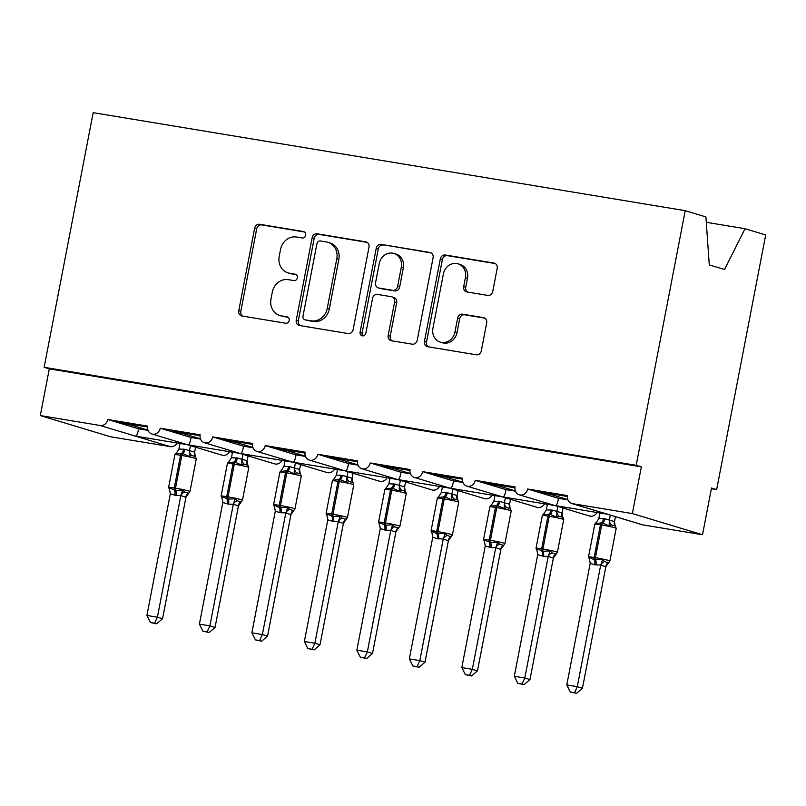 <?xml version="1.0" encoding="UTF-8"?>
<svg xmlns="http://www.w3.org/2000/svg" width="806" height="806" viewBox="0 0 806 806"><rect width="100%" height="100%" fill="white"/><g stroke="black" fill="none" stroke-linecap="round" stroke-linejoin="round"><path stroke-width="1.21" d="M305.706 235.221A3.274 2.922 -73.2 0 0 303.439 231.534L259.653 224.28A4.675 4.171 -73.2 0 0 254.646 228.189L238.747 310.733A4.675 4.171 -73.2 0 0 241.518 315.892A4.675 4.171 -73.2 0 0 241.991 316.002L285.777 323.246A3.274 2.922 -73.2 0 0 287.017 316.829L281.354 315.892A14.961 13.349 -73.2 0 1 279.853 315.539A14.961 13.349 -73.2 0 1 270.987 299.036L272.307 292.155A14.961 13.349 -73.2 0 1 288.326 279.662L293.999 280.599A3.274 2.922 -73.2 0 0 295.228 274.181L289.566 273.244A14.961 13.349 -73.2 0 1 288.064 272.891A14.961 13.349 -73.2 0 1 279.198 256.379L280.528 249.507A14.961 13.349 -73.2 0 1 296.537 237.014L302.21 237.951A3.274 2.922 -73.2 0 0 305.706 235.221M487.731 295.399A4.675 4.171 -73.2 0 0 492.738 291.49L497.201 268.338A4.675 4.171 -73.2 0 0 494.431 263.179A4.675 4.171 -73.2 0 0 493.957 263.068L445.325 255.018A4.675 4.171 -73.2 0 0 440.318 258.917L424.43 341.462A4.675 4.171 -73.2 0 0 427.2 346.63A4.675 4.171 -73.2 0 0 427.664 346.731L476.296 354.781A4.675 4.171 -73.2 0 0 481.303 350.882L486.693 322.904A4.675 4.171 -73.2 0 0 483.922 317.745A4.675 4.171 -73.2 0 0 483.449 317.635L462.634 314.189A4.675 4.171 -73.2 0 0 457.637 318.098L454.957 331.971A12.513 11.153 -73.2 0 1 440.318 342.117A12.513 11.153 -73.2 0 1 432.913 328.324L443.381 273.98A12.513 11.153 -73.2 0 1 458.02 263.824A12.513 11.153 -73.2 0 1 465.425 277.627L463.682 286.684A4.675 4.171 -73.2 0 0 466.452 291.843A4.675 4.171 -73.2 0 0 466.916 291.953L487.731 295.399M44.139 367.304L636.186 465.304L685.221 210.678L93.174 112.669L44.139 367.304L49.297 368.856L40.3 415.574L100.135 425.487A7.143 6.377 106.8 0 0 107.782 419.513L147.669 426.122A7.143 6.377 -73.2 0 0 151.911 434.001A7.143 6.377 -73.2 0 0 160.273 428.208L200.16 434.807A7.143 6.377 -73.2 0 0 204.392 442.695A7.143 6.377 -73.2 0 0 212.754 436.892L252.641 443.491A7.143 6.377 -73.2 0 0 256.882 451.38A7.143 6.377 -73.2 0 0 265.245 445.577L305.131 452.186A7.143 6.377 -73.2 0 0 309.363 460.065A7.143 6.377 -73.2 0 0 317.725 454.272L357.622 460.871A7.143 6.377 -73.2 0 0 361.854 468.76A7.143 6.377 -73.2 0 0 370.216 462.956L410.103 469.555A7.143 6.377 -73.2 0 0 414.334 477.444A7.143 6.377 -73.2 0 0 422.697 471.641L462.594 478.25A7.143 6.377 -73.2 0 0 466.825 486.129A7.143 6.377 -73.2 0 0 475.187 480.336L515.074 486.935A7.143 6.377 -73.2 0 0 519.306 494.824A7.143 6.377 -73.2 0 0 527.678 489.02L567.565 495.619A7.143 6.377 -73.2 0 0 571.797 503.508A7.143 6.377 -73.2 0 0 572.512 503.669L632.347 513.573L702.51 534.751L711.507 488.033L716.665 489.585L711.376 488.708M369.017 247.12A4.675 4.171 -73.2 0 0 366.246 241.961A4.675 4.171 -73.2 0 0 365.783 241.85L317.151 233.8A4.675 4.171 -73.2 0 0 312.144 237.699L296.245 320.254A4.675 4.171 -73.2 0 0 299.016 325.412A4.675 4.171 -73.2 0 0 299.489 325.513L348.121 333.563A4.675 4.171 -73.2 0 0 353.119 329.664L369.017 247.12M381.238 244.409L429.87 252.459A4.675 4.171 -73.2 0 1 430.333 252.57A4.675 4.171 -73.2 0 1 433.104 257.729L417.216 340.273A4.675 4.171 -73.2 0 1 412.209 344.172L391.394 340.726A4.675 4.171 -73.2 0 1 390.93 340.626A4.675 4.171 -73.2 0 1 388.16 335.467L394.608 301.988A4.675 4.171 -73.2 0 0 391.837 296.83A4.675 4.171 -73.2 0 0 391.363 296.719L377.561 294.432A4.675 4.171 -73.2 0 0 372.553 298.331L365.843 333.19A3.274 2.922 -73.2 0 1 360.07 332.233L376.231 248.308A4.675 4.171 -73.2 0 1 381.238 244.409L431.22 252.963M567.948 499.881L558.447 498.31L527.678 489.02M567.847 499.629L550.669 494.441L538.791 491.771L567.444 496.516M550.8 493.766L550.669 494.441M607.311 514.228L555.112 505.574C556.563 505.694 557.671 503.276 558.447 498.31M554.82 505.533L519.306 494.824M554.881 505.553L589.478 515.991A7.143 6.377 -73.2 0 0 596.994 512.525M607.422 514.248L571.797 503.508M607.361 514.238L641.959 524.676A7.143 6.377 -73.2 0 0 642.674 524.847L572.512 503.669M515.457 491.186L505.966 489.615L475.187 480.336M515.366 490.945L498.179 485.756L486.3 483.086L514.953 487.832M498.31 485.071L498.179 485.756M554.931 505.564L502.622 496.879C504.072 497.01 505.191 494.582 505.966 489.615M502.34 496.849L466.825 486.129M502.39 496.859L536.987 507.306A7.143 6.377 -73.2 0 0 544.513 503.841M462.976 482.502L453.476 480.93L422.697 471.641M462.876 482.25L445.698 477.071L433.819 474.402L462.473 479.137M445.829 476.386L445.698 477.071M502.44 496.869L450.131 488.194C451.592 488.315 452.7 485.897 453.476 480.93M449.849 488.164L414.334 477.444M449.899 488.174L484.507 498.612A7.143 6.377 -73.2 0 0 492.023 495.146M410.486 473.817L400.995 472.245L370.216 462.956M410.395 473.565L393.207 468.377L381.329 465.707L409.982 470.452M393.338 467.702L393.207 468.377M449.96 488.184L397.65 479.51C399.101 479.63 400.219 477.212 400.995 472.245M397.368 479.469L361.854 468.76M397.418 479.489L432.016 489.927A7.143 6.377 -73.2 0 0 439.542 486.461M358.005 465.133L348.504 463.561L317.725 454.272M357.904 464.881L340.716 459.692L328.848 457.022L357.501 461.767M340.847 459.007L340.716 459.692M397.469 479.499L345.159 470.825C346.61 470.946 347.729 468.518 348.504 463.561M344.877 470.785L309.363 460.065M344.928 470.805L379.525 481.242A7.143 6.377 -73.2 0 0 387.051 477.777M305.514 456.438L296.024 454.866L265.245 445.577M305.424 456.186L288.236 451.007L276.357 448.338L305.011 453.073M288.367 450.322L288.236 451.007M344.988 470.805L292.679 462.13C294.13 462.251 295.238 459.833 296.024 454.866M292.387 462.1L256.882 451.38M292.447 462.11L327.045 472.548A7.143 6.377 -73.2 0 0 334.571 469.082M253.034 447.753L243.533 446.181L212.754 436.892M252.933 447.501L235.745 442.313L223.867 439.643L252.52 444.388M235.876 441.638L235.745 442.313M292.497 462.12L240.188 453.446C241.639 453.566 242.757 451.148 243.533 446.181M239.906 453.405L239.039 453.153M239.956 453.425L274.554 463.863A7.143 6.377 -73.2 0 0 282.08 460.397M200.543 439.069L191.042 437.497L160.273 428.208M200.442 438.817L183.264 433.628L171.386 430.958L200.039 435.703M183.395 432.943L183.264 433.628M240.017 453.435L187.707 444.761C189.158 444.882 190.266 442.454 191.042 437.497M187.415 444.721L151.911 434.001M187.476 444.741L222.073 455.178A7.143 6.377 -73.2 0 0 229.589 451.713M148.052 430.374L138.561 428.802L107.782 419.513M147.961 430.122L130.774 424.943L118.895 422.273L147.548 427.009M130.904 424.258L130.774 424.943M138.561 428.802C137.786 433.769 136.667 436.187 135.217 436.066L187.526 444.741M177.108 443.018A7.143 6.377 106.8 0 1 170.298 446.655L110.462 436.751L40.3 415.574M702.51 534.751L642.674 524.847M636.186 465.304L641.344 466.855L632.347 513.573M641.344 466.855L49.297 368.856M685.221 210.678L705.905 216.915L709.28 264.892L724.544 269.506L745.016 228.713L706.288 222.305M745.016 228.713L765.7 234.959L716.665 489.585M124.184 423.15L124.053 423.825M176.675 431.835L176.544 432.52M229.166 440.519L229.035 441.204M281.647 449.214L281.516 449.889M334.137 457.899L334.006 458.584M386.618 466.583L386.487 467.268M439.109 475.278L438.978 475.953M491.589 483.963L491.459 484.638M544.08 492.647L543.949 493.332M288.064 272.891L290.13 273.516A14.961 13.349 -73.2 0 0 291.631 273.869L289.566 273.244M296.336 274.645L291.631 273.869M279.853 315.539L281.919 316.164A14.961 13.349 -73.2 0 0 283.41 316.516L281.354 315.892M288.125 317.292L283.41 316.516M304.557 231.997L261.718 224.904A4.675 4.171 -73.2 0 0 256.711 228.803L240.813 311.358A4.675 4.171 -73.2 0 0 242.707 316.123M367.133 242.354L319.206 234.425A4.675 4.171 -73.2 0 0 314.209 238.324L298.311 320.869A4.675 4.171 -73.2 0 0 300.205 325.634M320.445 240.974A3.274 2.922 -73.2 0 0 316.939 243.704L302.985 316.164A3.274 2.922 -73.2 0 0 305.252 319.851L311.227 320.838A14.961 13.349 -73.2 0 0 327.246 308.345L336.787 258.817A14.961 13.349 -73.2 0 0 327.921 242.304A14.961 13.349 -73.2 0 0 326.42 241.961L320.445 240.974M304.93 319.77L306.995 320.395A3.274 2.922 -73.2 0 0 307.318 320.466L305.252 319.851M327.921 242.304L329.986 242.928A14.961 13.349 -73.2 0 1 338.842 259.441L329.311 308.97A14.961 13.349 -73.2 0 1 313.292 321.463L307.318 320.466M391.837 296.83L393.892 297.444A4.675 4.171 -73.2 0 1 396.663 302.613L390.225 336.082A4.675 4.171 -73.2 0 0 392.109 340.847M383.303 245.034A4.675 4.171 -73.2 0 0 378.296 248.933L362.136 332.858A3.274 2.922 -73.2 0 0 363.113 335.931M401.297 267.249A12.513 11.153 -73.2 0 0 393.882 253.447A12.513 11.153 -73.2 0 0 379.243 263.592L375.556 282.745A4.675 4.171 -73.2 0 0 378.326 287.903A4.675 4.171 -73.2 0 0 378.79 288.014L392.603 290.301A4.675 4.171 -73.2 0 0 397.61 286.392L401.297 267.249L403.353 267.874A12.513 11.153 -73.2 0 0 395.948 254.071L393.882 253.447M378.326 287.903L380.392 288.528A4.675 4.171 -73.2 0 0 380.855 288.639L378.79 288.014M403.353 267.874L399.665 287.017A4.675 4.171 -73.2 0 1 394.668 290.916L380.855 288.639M458.02 263.824L460.075 264.449A12.513 11.153 -73.2 0 1 467.49 278.251L465.747 287.309A4.675 4.171 -73.2 0 0 467.641 292.074M440.318 342.117L442.383 342.741A12.513 11.153 -73.2 0 0 457.022 332.596L454.957 331.971M484.799 318.138L464.699 314.814A4.675 4.171 -73.2 0 0 459.692 318.723L457.022 332.596M495.307 263.572L447.39 255.643A4.675 4.171 -73.2 0 0 442.383 259.542L426.485 342.087A4.675 4.171 -73.2 0 0 428.379 346.852M195.274 456.297A5.239 4.373 139.7 0 1 195.223 456.236L196.301 458.765A10.246 0.534 -169.1 0 0 195.274 458.322A10.246 0.534 -169.1 0 0 181.803 455.491L180.544 455.279A10.246 0.534 -169.1 0 0 174.922 454.685L168.625 487.388A10.246 0.534 10.9 0 1 174.247 487.983L180.544 455.279A2.378 1.068 -80.6 0 1 181.531 453.355L175.708 454.171L176.383 452.912L174.922 454.685M195.596 456.619L191.727 455.45L189.249 456.418L182.791 453.566A2.378 1.068 99.4 0 0 181.803 455.491L175.506 488.194A10.246 0.534 10.9 0 1 188.977 491.025A10.246 0.534 10.9 0 1 190.004 491.469L185.894 497.332L180.826 495.549L176.071 495.478L170.318 493.816L146.904 615.441L157.402 617.184L180.786 495.761M168.625 487.388L169.582 489.806L169.23 487.791L175.688 490.471L182.771 490.028L184.675 492.073L188.604 493.222M154.631 623.199L150.43 622.504L156.686 623.824L154.631 623.199L157.402 617.184L162.56 618.736L185.944 497.312M180.01 443.502L178.942 449.043L184.957 449.325L194.609 452.085L195.223 456.236A5.239 4.373 139.7 0 1 194.609 452.085M190.438 445.627L189.481 450.574M195.596 447.189L194.639 452.126M189.249 456.418L189.45 450.786M178.942 449.043L175.708 454.171M180.826 495.549L182.771 490.028M170.318 493.816L169.23 487.791M162.56 618.736L156.686 623.824M150.43 622.504L146.904 615.441M247.764 464.981A5.239 4.373 139.7 0 1 247.714 464.921L248.792 467.45A10.246 0.534 -169.1 0 0 247.754 467.006A10.246 0.534 -169.1 0 0 234.294 464.175L233.035 463.964A10.246 0.534 -169.1 0 0 227.413 463.369L221.116 496.073A10.246 0.534 10.9 0 1 226.738 496.667L233.035 463.964A2.378 1.068 -80.6 0 1 234.022 462.04L228.189 462.856L228.864 461.596L227.413 463.369M248.087 465.304L244.218 464.135L241.74 465.102L235.281 462.251A2.378 1.068 99.4 0 0 234.294 464.175L227.997 496.879A10.246 0.534 10.9 0 1 241.457 499.71A10.246 0.534 10.9 0 1 242.495 500.153L238.385 506.027L233.317 504.234L228.561 504.163L222.809 502.501L199.394 624.136L209.882 625.869L233.266 504.445M221.116 496.073L222.073 498.491L221.721 496.476L228.169 499.156L235.261 498.723L237.166 500.758L241.095 501.906M207.112 631.884L202.921 631.199L209.177 632.509L207.112 631.884L209.882 625.869L215.051 627.431L238.425 506.007M232.501 452.186L231.433 457.727L237.448 458.02L247.089 460.77L247.714 464.921A5.239 4.373 139.7 0 1 247.089 460.77M242.918 454.322L241.971 459.259M248.077 455.874L247.13 460.82M241.74 465.102L241.931 459.47M231.433 457.727L228.189 462.856M233.317 504.234L235.261 498.723M222.809 502.501L221.721 496.476M215.051 627.431L209.177 632.509M202.921 631.199L199.394 624.136M300.245 473.666A5.239 4.373 139.7 0 1 300.205 473.616L301.273 476.145A10.246 0.534 -169.1 0 0 300.245 475.701A10.246 0.534 -169.1 0 0 286.775 472.86L285.515 472.659A10.246 0.534 -169.1 0 0 279.894 472.054L273.597 504.758A10.246 0.534 10.9 0 1 279.219 505.362L285.515 472.659A2.378 1.068 -80.6 0 1 286.503 470.734L280.679 471.55L281.354 470.281L279.894 472.054M300.578 473.988L296.699 472.82L294.22 473.787L287.762 470.936A2.378 1.068 99.4 0 0 286.775 472.86L280.478 505.564A10.246 0.534 10.9 0 1 293.948 508.405A10.246 0.534 10.9 0 1 294.976 508.848L290.865 514.712L285.798 512.928L279.783 512.646L275.299 511.185L251.875 632.821L262.373 634.554L285.757 513.14M273.597 504.758L274.544 507.175L274.201 505.171L279.4 507.639L287.752 507.407L289.646 509.452L293.575 510.601M259.603 640.579L255.411 639.883L261.658 641.203L259.603 640.579L262.373 634.554L267.532 636.115L290.916 514.691M284.992 460.881L283.914 466.422L289.928 466.704L299.58 469.465L300.185 473.585M295.409 463.007L294.462 467.943M300.567 464.558L299.62 469.505M294.22 473.787L294.422 468.155M283.914 466.422L280.679 471.55M285.798 512.928L287.752 507.407M275.299 511.185L274.201 505.171M267.532 636.115L261.658 641.203M255.411 639.883L251.875 632.821M352.816 482.411L353.763 484.829A10.246 0.534 -169.1 0 0 352.726 484.386A10.246 0.534 -169.1 0 0 339.266 481.555L338.006 481.343A10.246 0.534 -169.1 0 0 332.384 480.749L326.087 513.452A10.246 0.534 10.9 0 1 331.709 514.047L338.006 481.343A2.378 1.068 -80.6 0 1 338.994 479.419L333.16 480.235L333.845 478.976L332.384 480.749M353.058 482.683L349.189 481.514L346.711 482.482L340.253 479.63A2.378 1.068 99.4 0 0 339.266 481.555L332.969 514.258A10.246 0.534 10.9 0 1 346.429 517.089A10.246 0.534 10.9 0 1 347.467 517.533L343.356 523.396L338.288 521.613L333.533 521.542L327.78 519.88L304.366 641.505L314.864 643.248L338.238 521.825M326.087 513.452L327.045 515.87L326.692 513.855L333.14 516.535L340.233 516.092L342.137 518.137L346.066 519.286M312.083 649.263L307.892 648.568L314.149 649.888L312.083 649.263L314.864 643.248L320.022 644.8L343.396 523.376M337.472 469.566L336.404 475.107L342.419 475.389L352.071 478.149L352.685 482.3A5.239 4.373 139.7 0 1 352.071 478.149M347.9 471.691L346.943 476.638M353.058 473.253L352.101 478.19M346.711 482.482L346.902 476.85M336.404 475.107L333.16 480.235M338.288 521.613L340.233 516.092M327.78 519.88L326.692 513.855M320.022 644.8L314.149 649.888M307.892 648.568L304.366 641.505M405.297 491.106L405.176 490.985A5.239 4.373 139.7 0 1 404.552 486.834L405.156 490.965M405.549 491.368L401.68 490.199L399.192 491.166L392.734 488.315A2.378 1.068 99.4 0 0 391.756 490.239L390.497 490.028A10.246 0.534 -169.1 0 0 384.875 489.433L378.568 522.137A10.246 0.534 10.9 0 1 384.19 522.731L390.497 490.028A2.378 1.068 -80.6 0 1 391.474 488.104L385.651 488.92L386.326 487.66L384.875 489.433M378.568 522.137L379.525 524.555L379.173 522.54L385.631 525.22L392.724 524.787L394.618 526.822L398.547 527.97L395.837 532.081L390.769 530.298L386.014 530.227L380.271 528.565L356.846 650.2L367.345 651.933L390.729 530.509M364.574 657.948L360.383 657.263L366.639 658.573L364.574 657.948L367.345 651.933L372.503 653.495L395.887 532.071M389.963 478.25L388.885 483.791L394.9 484.074L404.552 486.834M400.38 480.386L399.433 485.323M405.539 481.938L404.592 486.884M399.192 491.166L399.393 485.534M388.885 483.791L385.651 488.92M390.769 530.298L392.724 524.787M380.271 528.565L379.173 522.54M372.503 653.495L366.639 658.573M360.383 657.263L356.846 650.2M457.707 499.73A5.239 4.373 139.7 0 1 457.657 499.68L458.735 502.209A10.246 0.534 -169.1 0 0 457.707 501.765A10.246 0.534 -169.1 0 0 444.237 498.924L442.978 498.723A10.246 0.534 -169.1 0 0 437.356 498.118L431.059 530.822A10.246 0.534 10.9 0 1 436.681 531.426L442.978 498.723A2.378 1.068 -80.6 0 1 443.965 496.798L438.142 497.614L438.817 496.345L437.356 498.118M458.03 500.052L454.161 498.884L451.682 499.851L445.224 497A2.378 1.068 99.4 0 0 444.237 498.924L437.94 531.628A10.246 0.534 10.9 0 1 451.4 534.469A10.246 0.534 10.9 0 1 452.438 534.912L448.327 540.776L443.26 538.992L437.245 538.71L432.751 537.249L409.337 658.885L419.835 660.618L443.219 539.204M432.016 533.25L431.663 531.235L436.852 533.703L445.204 533.471L447.108 535.516L451.038 536.665M417.065 666.643L412.863 665.947L419.12 667.267L417.065 666.643L419.835 660.618L424.994 662.179L448.378 540.755M442.444 486.945L441.376 492.486L447.39 492.768L457.042 495.529L457.657 499.68A5.239 4.373 139.7 0 1 457.042 495.529M452.871 489.071L451.914 494.007M458.03 490.622L457.073 495.569M451.682 499.851L451.884 494.219M441.376 492.486L438.142 497.614M443.26 538.992L445.204 533.471M432.751 537.249L431.663 531.235M424.994 662.179L419.12 667.267M412.863 665.947L409.337 658.885M510.279 508.475L511.216 510.893A10.246 0.534 -169.1 0 0 510.188 510.45A10.246 0.534 -169.1 0 0 496.728 507.619L495.468 507.407A10.246 0.534 -169.1 0 0 489.846 506.813L483.55 539.516A10.246 0.534 10.9 0 1 489.171 540.111L495.468 507.407A2.378 1.068 -80.6 0 1 496.446 505.483L490.622 506.299L491.297 505.04L489.846 506.813M510.52 508.747L506.652 507.579L504.163 508.546L497.705 505.694A2.378 1.068 99.4 0 0 496.728 507.619L490.431 540.322A10.246 0.534 10.9 0 1 503.891 543.153A10.246 0.534 10.9 0 1 504.919 543.597L500.808 549.46L495.74 547.677L490.985 547.606L485.242 545.934L461.818 667.57L472.316 669.312L495.7 547.889M483.55 539.516L484.487 541.924L484.154 539.919L490.602 542.599L497.695 542.156L499.599 544.201L503.518 545.35M469.545 675.327L465.354 674.632L471.611 675.952L469.545 675.327L472.316 669.312L477.474 670.864L500.858 549.44M494.934 495.63L493.866 501.171L499.881 501.453L509.523 504.213L510.127 508.344M505.352 497.755L504.405 502.702M510.51 499.317L509.563 504.254M504.163 508.546L504.365 502.914M493.866 501.171L490.622 506.299M495.74 547.677L497.695 542.156M485.242 545.934L484.154 539.919M477.474 670.864L471.611 675.952M465.354 674.632L461.818 667.57M562.679 517.109A5.239 4.373 139.7 0 1 562.628 517.049L563.706 519.578A10.246 0.534 -169.1 0 0 562.679 519.135A10.246 0.534 -169.1 0 0 549.208 516.303L547.949 516.092A10.246 0.534 -169.1 0 0 542.327 515.497L536.03 548.201A10.246 0.534 10.9 0 1 541.652 548.795L547.949 516.092A2.378 1.068 -80.6 0 1 548.936 514.168L543.113 514.984L543.788 513.724L542.327 515.497M563.001 517.432L559.132 516.263L556.654 517.23L550.196 514.379A2.378 1.068 99.4 0 0 549.208 516.303L542.912 549.007A10.246 0.534 10.9 0 1 556.382 551.838A10.246 0.534 10.9 0 1 557.409 552.281L553.299 558.145L548.231 556.362L543.476 556.291L537.723 554.629L514.309 676.264L524.807 677.997L548.191 556.573M536.03 548.201L536.987 550.619L536.635 548.604L543.093 551.284L550.176 550.851L552.08 552.886L556.009 554.034M522.036 684.012L517.835 683.327L524.091 684.637L522.036 684.012L524.807 677.997L529.965 679.549L553.349 558.135M547.415 504.314L546.347 509.855L552.362 510.138L562.014 512.898L562.608 517.029M557.843 506.45L556.886 511.387M563.001 508.002L562.044 512.938A5.239 4.373 139.7 0 0 562.628 517.049L562.648 517.15M556.654 517.23L556.855 511.598M546.347 509.855L543.113 514.984M548.231 556.362L550.176 550.851M537.723 554.629L536.635 548.604M529.965 679.549L524.091 684.637M517.835 683.327L514.309 676.264M615.169 525.794A5.239 4.373 139.7 0 1 615.119 525.744L616.197 528.262A10.246 0.534 -169.1 0 0 615.159 527.829A10.246 0.534 -169.1 0 0 601.699 524.988L600.44 524.787A10.246 0.534 -169.1 0 0 594.818 524.182L588.521 556.886A10.246 0.534 10.9 0 1 594.143 557.49L600.44 524.787A2.378 1.068 -80.6 0 1 601.427 522.862L595.594 523.678L596.269 522.409L594.818 524.182M615.492 526.117L611.623 524.948L609.145 525.915L602.687 523.064A2.378 1.068 99.4 0 0 601.699 524.988L595.402 557.692A10.246 0.534 10.9 0 1 608.862 560.533A10.246 0.534 10.9 0 1 609.89 560.976L605.79 566.84L600.722 565.056L594.707 564.774L590.214 563.313L566.789 684.949L577.287 686.682L600.672 565.268M588.521 556.886L589.458 559.304L589.126 557.299L594.314 559.767L602.666 559.535L604.571 561.581L608.5 562.729M574.517 692.707L570.326 692.011L576.582 693.331L574.517 692.707L577.287 686.682L582.446 688.243L605.83 566.82A5.239 4.534 70 0 1 608.439 562.749M599.906 513.009L598.838 518.55L604.853 518.832L614.494 521.593L615.099 525.713M610.323 515.135L609.376 520.072M615.482 516.686L614.535 521.633M609.145 525.915L609.336 520.283M598.838 518.55L595.594 523.678M600.722 565.056L602.666 559.535M590.214 563.313L589.126 557.299M582.446 688.243L576.582 693.331M570.326 692.011L566.789 684.949M304.084 231.725L303.439 231.534M287.661 317.02L287.017 316.829M295.873 274.372L295.228 274.181M170.298 446.655L100.135 425.487M240.813 311.358L238.747 310.733M256.711 228.803L254.646 228.189M261.718 224.904L259.653 224.28M298.311 320.869L296.245 320.254M314.209 238.324L312.144 237.699M319.206 234.425L317.151 233.8M366.7 242.122L365.783 241.85M313.292 321.463L311.227 320.838M329.311 308.97L327.246 308.345M338.842 259.441L336.787 258.817M430.787 252.731L429.87 252.459M390.225 336.082L388.16 335.467M396.663 302.613L394.608 301.988M362.136 332.858L360.07 332.233M378.296 248.933L376.231 248.308M394.668 290.916L392.603 290.301M399.665 287.017L397.61 286.392M465.747 287.309L463.682 286.684M467.49 278.251L465.425 277.627M459.692 318.723L457.637 318.098M464.699 314.814L462.634 314.189M484.366 317.917L483.449 317.635M426.485 342.087L424.43 341.462M442.383 259.542L440.318 258.917M447.39 255.643L445.325 255.018M494.874 263.34L493.957 263.068M174.811 495.267A5.239 2.358 99.4 0 0 174.428 490.26A2.378 1.068 -80.6 0 1 174.247 487.983L175.506 488.194A2.378 1.068 99.4 0 0 175.688 490.471A5.239 2.358 99.4 0 1 176.071 495.478M184.957 449.325A5.239 2.358 99.4 0 1 182.791 453.566L181.531 453.355A5.239 2.358 99.4 0 0 183.697 449.113M191.727 455.45A5.239 4.534 70 0 1 189.531 450.554M185.894 497.332A5.239 4.534 70 0 1 188.544 493.242M180.816 495.801A5.239 4.373 139.7 0 1 184.675 492.073M227.302 503.952A5.239 2.358 99.4 0 0 226.909 498.944A2.378 1.068 -80.6 0 1 226.738 496.667L227.997 496.879A2.378 1.068 99.4 0 0 228.169 499.156A5.239 2.358 99.4 0 1 228.561 504.163M237.448 458.02A5.239 2.358 99.4 0 1 235.281 462.251L234.022 462.04A5.239 2.358 99.4 0 0 236.188 457.808M244.218 464.135A5.239 4.534 70 0 1 242.022 459.239M238.385 506.027A5.239 4.534 70 0 1 241.034 501.926M233.307 504.485A5.239 4.373 139.7 0 1 237.166 500.758M279.783 512.646A5.239 2.358 99.4 0 0 279.4 507.639A2.378 1.068 -80.6 0 1 279.219 505.362L280.478 505.564A2.378 1.068 99.4 0 0 280.659 507.84A5.239 2.358 99.4 0 1 281.042 512.848M289.928 466.704A5.239 2.358 99.4 0 1 287.762 470.936L286.503 470.734A5.239 2.358 99.4 0 0 288.669 466.493M300.215 473.706L300.195 473.616A5.239 4.373 139.7 0 1 300.195 473.616A5.239 4.373 139.7 0 1 299.58 469.465M296.699 472.82A5.239 4.534 70 0 1 294.502 467.933M290.865 514.712A5.239 4.534 70 0 1 293.525 510.621M285.787 513.18A5.239 4.373 139.7 0 1 289.646 509.452M332.274 521.331A5.239 2.358 99.4 0 0 331.881 516.324A2.378 1.068 -80.6 0 1 331.709 514.047L332.969 514.258A2.378 1.068 99.4 0 0 333.14 516.535A5.239 2.358 99.4 0 1 333.533 521.542M342.419 475.389A5.239 2.358 99.4 0 1 340.253 479.63L338.994 479.419A5.239 2.358 99.4 0 0 341.16 475.177M349.189 481.514A5.239 4.534 70 0 1 346.993 476.618M343.356 523.396A5.239 4.534 70 0 1 346.006 519.306M338.278 521.865A5.239 4.373 139.7 0 1 342.137 518.137M405.287 491.096L406.244 493.514A10.246 0.534 -169.1 0 0 405.216 493.07A10.246 0.534 -169.1 0 0 391.756 490.239L385.449 522.943A10.246 0.534 10.9 0 1 398.92 525.774A10.246 0.534 10.9 0 1 399.947 526.217L398.547 527.97M384.754 530.016A5.239 2.358 99.4 0 0 384.371 525.008A2.378 1.068 -80.6 0 1 384.19 522.731L385.449 522.943A2.378 1.068 99.4 0 0 385.631 525.22A5.239 2.358 99.4 0 1 386.014 530.227M394.9 484.074A5.239 2.358 99.4 0 1 392.734 488.315L391.474 488.104A5.239 2.358 99.4 0 0 393.64 483.872M401.68 490.199A5.239 4.534 70 0 1 399.474 485.303M395.837 532.081A5.239 4.534 70 0 1 398.496 527.99M390.759 530.55A5.239 4.373 139.7 0 1 394.618 526.822M437.245 538.71A5.239 2.358 99.4 0 0 436.852 533.703A2.378 1.068 -80.6 0 1 436.681 531.426L437.94 531.628A2.378 1.068 99.4 0 0 438.111 533.904A5.239 2.358 99.4 0 1 438.504 538.912M447.39 492.768A5.239 2.358 99.4 0 1 445.224 497L443.965 496.798A5.239 2.358 99.4 0 0 446.131 492.557M454.161 498.884A5.239 4.534 70 0 1 451.965 493.997M448.327 540.776A5.239 4.534 70 0 1 450.977 536.685M443.25 539.244A5.239 4.373 139.7 0 1 447.108 535.516M489.726 547.395A5.239 2.358 99.4 0 0 489.343 542.388A2.378 1.068 -80.6 0 1 489.171 540.111L490.431 540.322A2.378 1.068 99.4 0 0 490.602 542.599A5.239 2.358 99.4 0 1 490.985 547.606M499.881 501.453A5.239 2.358 99.4 0 1 497.705 505.694L496.446 505.483A5.239 2.358 99.4 0 0 498.612 501.241M510.198 508.425A5.239 4.373 139.7 0 1 510.148 508.364L510.148 508.364A5.239 4.373 139.7 0 1 509.523 504.213M506.652 507.579A5.239 4.534 70 0 1 504.455 502.682M500.808 549.46A5.239 4.534 70 0 1 503.468 545.37M495.74 547.929A5.239 4.373 139.7 0 1 499.599 544.201M542.216 556.08A5.239 2.358 99.4 0 0 541.833 551.072A2.378 1.068 -80.6 0 1 541.652 548.795L542.912 549.007A2.378 1.068 99.4 0 0 543.093 551.284A5.239 2.358 99.4 0 1 543.476 556.291M552.362 510.138A5.239 2.358 99.4 0 1 550.196 514.379L548.936 514.168A5.239 2.358 99.4 0 0 551.103 509.936M559.132 516.263A5.239 4.534 70 0 1 556.936 511.367M553.299 558.145A5.239 4.534 70 0 1 555.949 554.054M548.221 556.614A5.239 4.373 139.7 0 1 552.08 552.886M594.707 564.774A5.239 2.358 99.4 0 0 594.314 559.767A2.378 1.068 -80.6 0 1 594.143 557.49L595.402 557.692A2.378 1.068 99.4 0 0 595.574 559.968A5.239 2.358 99.4 0 1 595.966 564.976M604.853 518.832A5.239 2.358 99.4 0 1 602.687 523.064L601.427 522.862A5.239 2.358 99.4 0 0 603.593 518.621M615.139 525.834L615.119 525.744A5.239 4.373 139.7 0 1 614.494 521.593M611.623 524.948A5.239 4.534 70 0 1 609.427 520.061M600.712 565.308A5.239 4.373 139.7 0 1 604.571 561.581M239.039 453.143L204.392 442.695M190.004 491.469L196.301 458.765M242.495 500.153L248.792 467.45M294.976 508.848L301.273 476.145M347.467 517.533L353.763 484.829M399.947 526.217L406.244 493.514M452.438 534.912L458.735 502.209M432.177 533.411L431.059 530.822M504.919 543.597L511.216 510.893M557.409 552.281L563.706 519.578M609.89 560.976L616.197 528.262"/></g></svg>
